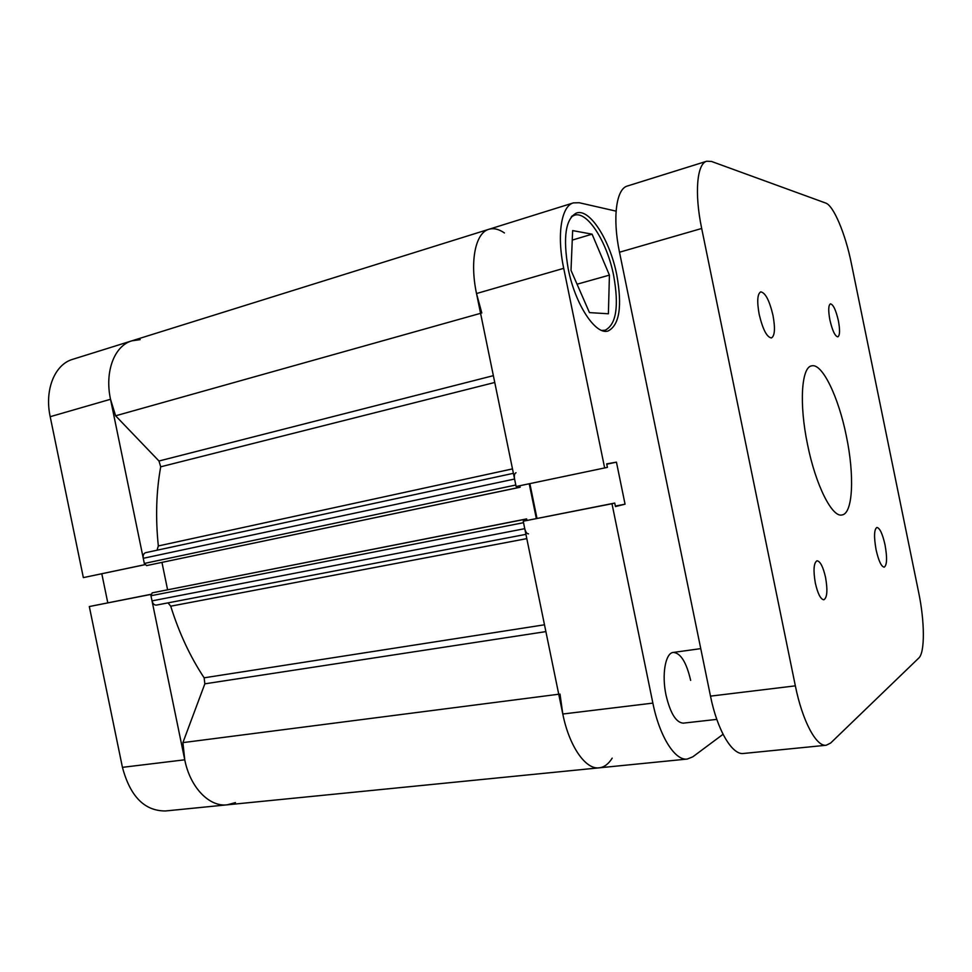 <?xml version="1.0" encoding="UTF-8"?>
<svg xmlns="http://www.w3.org/2000/svg" width="972" height="972" viewBox="0 0 972 972"><rect width="100%" height="100%" fill="white"/><g stroke="black" fill="none" stroke-linecap="round" stroke-linejoin="round"><path stroke-width="1.46" d="M140.162 339.629L131.9 340.82C114.441 345.704 104.502 371.547 110.516 399.273L50.192 416.696L83.349 577.611L144.585 564.72L110.516 399.273L115.607 415.797L158.983 461.007L493.363 375.654M150.952 594.414L89.315 606.54L122.436 767.345L184.753 759.8L150.709 594.463M545.887 631.606L204.849 683.826L182.906 742.62L184.753 759.8C190.16 787.478 209.308 807.137 227.169 804.828L235.455 802.593M184.753 759.8C190.16 787.478 209.308 807.137 227.169 804.828L165.507 810.964C144.585 811.049 130.224 796.505 122.436 767.345M150.964 594.305L89.315 606.54M101.805 573.784L107.783 602.798M83.349 577.611L144.864 564.72M50.192 416.696C44.335 389.736 54.784 364.366 72.742 359.3L131.9 340.82C114.441 345.704 104.502 371.547 110.516 399.273M690.655 680.376C686.426 662.297 680.643 652.977 673.292 652.431C665.456 652.856 661.58 674.471 666.039 695.187C670.34 713.314 676.087 722.633 683.28 723.144L716.801 719.377M571.281 216.89L574.318 215.249C587.355 210.547 607.184 242.077 613.672 275.635C619.115 306.265 616.272 324.466 605.155 330.225L601.777 330.444M568.219 268.904C575.193 304.625 595.727 335.449 608.12 330.978C619.48 325.073 622.372 306.411 616.795 274.979C610.137 240.57 589.858 208.178 576.518 213.002C565.558 218.639 562.788 237.277 568.219 268.904M560.006 694.069L562.8 714.019C569.203 746.302 585.63 769.812 599.165 767.831C585.63 769.812 569.203 746.302 562.8 714.019L523.228 521.199L611.983 503.739L652.868 703.108C659.514 736.497 675.042 760.954 687.265 759.059L692.805 756.823L723.059 734.297M523.228 521.199L614.741 503.071L615.458 506.558L625.057 504.176L616.442 462.15L606.698 463.875L607.415 467.362L516.108 486.51L476.511 293.532C469.622 261.128 475.539 232.77 488.855 229.295C475.539 232.77 469.622 261.128 476.511 293.532L481.796 312.984M536.981 518.368L529.874 483.692M607.415 467.362L516.108 486.51M611.983 503.739L614.741 503.071M604.633 467.872L563.711 268.333C556.628 234.823 561.342 205.943 573.407 202.881L579.215 202.735L616.078 211.143M615.349 506.072L625.057 504.176M606.771 464.203L616.442 462.15M608.399 313.774L589.457 312.607L571.014 270.362L572.642 230.595L592.082 234.167L609.42 275.112L608.399 313.774M609.42 275.112L577.052 284.213M592.082 234.167L572.253 240.096M687.265 759.059L599.165 767.831C604.195 767.236 608.533 764.016 612.19 758.16M480.569 313.324L115.607 415.797M526.8 538.622L170.72 606.188C179.127 633.051 190.269 656.926 204.144 677.812L544.49 624.789M494.76 382.47L160.708 466.803C156.225 491.54 155.423 517.918 158.327 545.948L512.499 468.893M516.302 486.474L517.748 487.689L146.578 565.607L144.318 563.444L515.804 485.016L514.577 479.026L143.261 558.305C142.848 555.291 143.637 553.408 145.642 552.679L513.398 473.315L145.642 552.679M517.748 487.689L520.142 487.239L519.838 485.793M529.23 483.825L536.337 518.501M526.933 520.348L526.63 518.902L524.26 519.461L523.41 521.15M156.407 605.094L525.925 534.345L156.407 605.094C154.293 605.204 152.835 603.794 152.021 600.878L150.964 595.739L523.531 522.693L524.759 528.671C525.621 532.097 526.885 533.822 528.525 533.859M504.432 232.952C498.843 229.1 493.655 227.885 488.855 229.295L131.9 340.82M515.998 472.757C514.492 473.425 514.018 475.515 514.577 479.026M146.578 565.607L520.142 487.239M144.318 563.444L143.261 558.305M157.014 550.225L158.327 545.948M160.708 466.803L158.983 461.007M204.849 683.826L204.144 677.812M170.72 606.188L168.059 602.859M150.964 595.739L152.179 592.859L524.26 519.461M526.63 518.902L152.179 592.859M161.96 562.423L167.585 589.737M558.742 694.227L182.906 742.62M759.181 314.357C762.801 329.459 766.884 337.32 771.44 337.952C774.818 335.899 775.34 328.402 773.007 315.463C769.447 300.457 765.353 292.596 760.724 291.879C757.37 293.872 756.86 301.356 759.181 314.357M876.088 549.763C878.615 560.856 881.312 566.664 884.204 567.174C887.035 565.169 887.314 557.734 885.03 544.855C882.527 533.81 879.83 528.003 876.902 527.456C874.083 529.375 873.816 536.811 876.088 549.763M815.338 583.091C817.804 593.795 820.647 599.36 823.867 599.785C827.196 597.707 827.767 590.271 825.568 577.477C823.126 566.81 820.271 561.245 817.015 560.783C813.71 562.8 813.151 570.236 815.338 583.091M829.906 320.019C832.409 330.699 835.045 336.312 837.84 336.859C839.917 335.474 840.1 330.079 838.374 320.687C835.908 310.056 833.259 304.443 830.428 303.847C828.363 305.208 828.193 310.59 829.906 320.019M846.381 436.209C854.595 475.247 853.027 513.556 842.031 514.953C832.202 517.821 815.63 485.137 807.55 444.569C799.008 403.927 801.414 367.064 811.632 365.861C822.251 362.848 838.629 397.22 846.381 436.209M826.212 745.245L743.519 753.47C732.195 755.28 717.287 730.227 710.496 696.134L619.504 252.222C612.299 217.983 616.199 188.787 627.39 186.017L706.766 161.218C696.912 163.539 694.287 193.185 701.687 228.481L795.351 685.855C802.386 720.981 816.298 746.946 826.212 745.245L830.647 743.033L918.795 658.032C925.028 652.528 924.749 621.521 918.674 592.495L851.314 263.218C845.506 234.106 833.599 205.542 825.714 203.063L711.565 161.474L706.766 161.218M562.8 714.019L652.868 703.108M563.711 268.333L476.511 293.532M152.021 600.878L524.759 528.671M710.496 696.134L795.351 685.855M701.687 228.481L619.504 252.222M574.318 215.249L572.071 215.942M573.407 202.881L488.855 229.295M605.155 330.225L602.895 330.82M599.165 767.831L227.169 804.828M673.292 652.431L700.763 648.628"/></g></svg>
